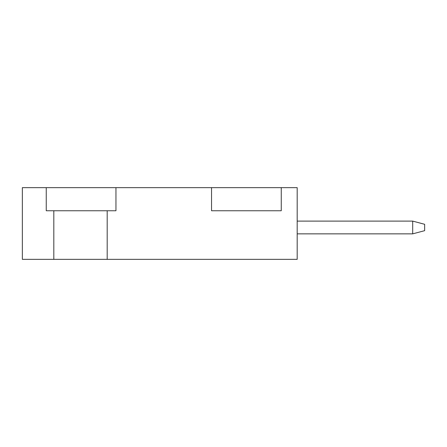 <?xml version="1.0" encoding="UTF-8"?>
<svg xmlns="http://www.w3.org/2000/svg" width="447" height="447" viewBox="0 0 447 447"><rect width="100%" height="100%" fill="white"/><g stroke="black" fill="none" stroke-linecap="round" stroke-linejoin="round"><path stroke-width="0.67" d="M115.952 187.651L46.248 187.651L46.248 210.755L115.952 210.755L107.191 210.755L107.191 259.349L297.188 259.349L297.188 187.651L211.548 187.651L211.548 210.755L281.258 210.755L211.548 210.755L211.548 187.651L115.952 187.651L115.952 210.755L115.952 187.651M281.258 187.651L281.258 210.755L281.258 187.651M53.819 259.349L53.819 210.755L46.248 210.755L46.248 187.651L22.35 187.651L22.35 259.349L107.191 259.349M412.698 221.109L424.65 224.299L424.65 230.669L412.698 233.854L412.698 221.109L297.188 221.109M412.698 233.854L297.188 233.854"/></g></svg>
